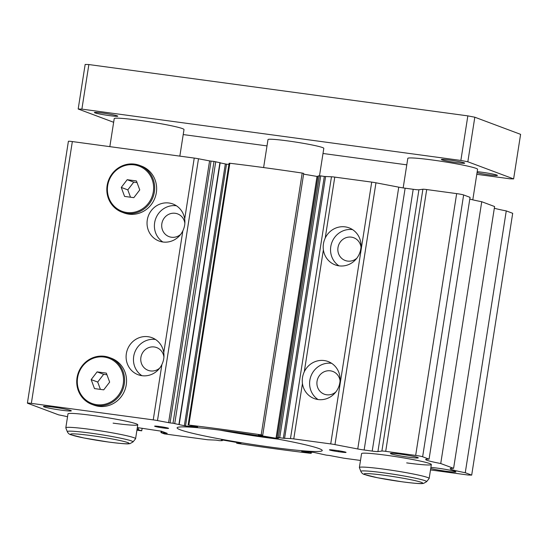 <?xml version="1.0" encoding="UTF-8"?>
<svg xmlns="http://www.w3.org/2000/svg" width="548" height="548" viewBox="0 0 548 548"><rect width="100%" height="100%" fill="white"/><g stroke="black" fill="none" stroke-linecap="round" stroke-linejoin="round"><path stroke-width="0.82" d="M429.063 459.162L422.638 456.758A5.651 0.37 -171.1 0 0 415.665 455.422L385.703 451.36A5.651 0.37 -171.1 0 0 381.894 451.045L377.921 451.579A8.473 0.555 -171.1 0 1 372.208 451.1L364.139 450.004A8.473 0.555 -171.1 0 1 357.755 448.97L334.972 444.606A5.651 0.37 -171.1 0 0 330.718 443.914L293.769 438.914A5.651 0.37 -171.1 0 0 290.474 438.585L283.323 438.256L324.32 176.449L331.471 176.778A5.651 0.37 -171.1 0 1 334.773 177.107L371.715 182.107A5.651 0.37 -171.1 0 1 375.969 182.799L398.752 187.163A8.473 0.555 -171.1 0 0 405.136 188.197L413.206 189.293A8.473 0.555 -171.1 0 0 418.919 189.772L422.892 189.238A5.651 0.37 -171.1 0 1 426.7 189.553L456.662 193.615A5.651 0.37 -171.1 0 1 463.635 194.944L470.061 197.355L429.063 459.162A28.249 1.843 -171.1 0 0 425.673 459.505A28.249 1.843 -171.1 0 0 440.736 463.533L481.74 201.726A28.249 1.843 -171.1 0 1 469.794 199.061M283.323 438.256A192.108 12.542 -171.1 0 0 279.72 437.694L277.083 437.729L278.768 438.119L276.021 438.242L317.018 176.435L317.963 176.552M276.021 438.242L259.019 435.331L258.368 435.174L260.115 434.934L262.691 435.215L261.197 434.865A192.108 12.542 -171.1 0 0 188.855 425.07L197.629 426.988L185.512 425.988L226.509 164.181L220.152 162.872M67.541 416.74A28.249 1.843 -171.1 0 0 58.602 414.85L27.647 403.266A5.651 0.37 -171.1 0 1 27.4 403.116A5.651 0.37 -171.1 0 1 31.346 403.376L153.241 419.884A5.651 0.37 -171.1 0 1 157.488 420.576L170.044 422.919A192.108 12.542 -171.1 0 1 173.01 423.248L185.512 425.988M168.585 422.7L209.583 160.893L211.042 161.112A192.108 12.542 -171.1 0 1 214.008 161.434L219.954 162.715M137.329 427.591L161.516 431.221L167.195 433.352L160.941 432.584L164.407 433.893L207.774 439.77L216.015 440.126A192.108 12.542 -171.1 0 0 219.618 440.688L222.255 440.654L221.262 440.167M360.495 460.45L343.891 458.203L329.293 455.463A192.108 12.542 -171.1 0 1 326.327 455.141L313.826 452.395L301.708 451.394L310.483 453.312A192.108 12.542 -171.1 0 1 275.432 448.833A192.108 12.542 -171.1 0 1 238.14 443.517L236.647 443.168L239.223 443.448L239.312 442.88M182.847 230.824C184.655 227.05 185.272 223.111 184.69 219.022A19.776 18.81 -69.5 0 0 172.894 203.986A19.776 18.81 -69.5 0 0 169.017 203.013A19.776 18.81 -69.5 0 0 147.713 217.919A19.776 18.81 -69.5 0 0 159.03 241.031A19.776 18.81 -69.5 0 0 162.907 242.004A19.776 18.81 -69.5 0 0 182.847 230.824L163.756 352.707A19.776 18.81 -69.5 0 0 151.96 337.678A19.776 18.81 -69.5 0 0 148.083 336.705A19.776 18.81 -69.5 0 0 126.773 351.611A19.776 18.81 -69.5 0 0 138.096 374.722A19.776 18.81 -69.5 0 0 141.973 375.695A19.776 18.81 -69.5 0 0 161.907 364.509C163.722 360.735 164.338 356.803 163.756 352.707M162.866 241.997A19.776 18.81 110.5 0 1 155.701 218.693A19.776 18.81 110.5 0 1 176.374 205.767A19.776 18.81 110.5 0 1 176.422 205.774M180.696 234.345A12.145 11.556 110.5 0 1 171.449 237.243A12.145 11.556 110.5 0 1 169.065 236.64A12.145 11.556 110.5 0 1 162.112 222.447A12.145 11.556 110.5 0 1 175.196 213.288A12.145 11.556 110.5 0 1 177.579 213.884A12.145 11.556 110.5 0 1 184.861 223.351M318.073 399.54A19.776 18.81 110.5 0 1 310.908 376.236A19.776 18.81 110.5 0 1 331.581 363.31A19.776 18.81 110.5 0 1 331.629 363.317M324.224 360.557A19.776 18.81 110.5 0 1 328.101 361.529A19.776 18.81 110.5 0 1 339.424 384.641A19.776 18.81 110.5 0 1 318.121 399.547A19.776 18.81 110.5 0 1 314.244 398.574A19.776 18.81 110.5 0 1 302.441 383.545C301.914 379.463 302.53 375.531 304.291 371.736A19.776 18.81 110.5 0 1 324.224 360.557M335.903 391.889A12.145 11.556 110.5 0 1 326.656 394.779A12.145 11.556 110.5 0 1 324.272 394.183A12.145 11.556 110.5 0 1 317.319 379.99A12.145 11.556 110.5 0 1 330.41 370.832A12.145 11.556 110.5 0 1 332.787 371.428A12.145 11.556 110.5 0 1 340.055 380.798M339.007 265.855A19.776 18.81 110.5 0 1 331.841 242.545A19.776 18.81 110.5 0 1 352.522 229.619A19.776 18.81 110.5 0 1 352.57 229.626M345.158 226.865A19.776 18.81 110.5 0 1 349.042 227.838A19.776 18.81 110.5 0 1 360.358 250.95A19.776 18.81 110.5 0 1 339.054 265.855A19.776 18.81 110.5 0 1 335.177 264.883A19.776 18.81 110.5 0 1 323.375 249.854C322.854 245.778 323.464 241.839 325.224 238.051A19.776 18.81 110.5 0 1 345.158 226.865M356.837 258.197A12.145 11.556 110.5 0 1 347.59 261.095A12.145 11.556 110.5 0 1 345.206 260.492A12.145 11.556 110.5 0 1 338.253 246.299A12.145 11.556 110.5 0 1 351.343 237.14A12.145 11.556 110.5 0 1 353.727 237.736A12.145 11.556 110.5 0 1 360.988 247.107M141.925 375.688A19.776 18.81 110.5 0 1 134.76 352.385A19.776 18.81 110.5 0 1 155.44 339.459A19.776 18.81 110.5 0 1 155.488 339.465M159.756 368.037A12.145 11.556 110.5 0 1 150.508 370.928A12.145 11.556 110.5 0 1 148.131 370.332A12.145 11.556 110.5 0 1 141.172 356.132A12.145 11.556 110.5 0 1 154.262 346.973A12.145 11.556 110.5 0 1 156.646 347.576A12.145 11.556 110.5 0 1 163.921 357.043M270.924 447.147A73.453 4.795 -171.1 0 0 322.238 450.559A73.453 4.795 -171.1 0 0 228.413 431.235A73.453 4.795 -171.1 0 0 177.1 427.83A73.453 4.795 -171.1 0 0 270.924 447.147M113.1 423.138A35.312 2.308 -171.1 0 0 137.774 424.775A35.312 2.308 -171.1 0 0 92.66 415.487A35.312 2.308 -171.1 0 0 67.993 413.85L65.815 427.776A35.312 2.308 -171.1 0 0 65.822 427.865L67.294 431.66C68.13 433.345 69.329 434.379 70.891 434.763L83.954 437.989L108.483 442.037C120.108 443.517 126.841 444.099 128.684 443.798L129.972 443.647L132.993 441.948A33.277 2.171 -171.1 0 0 90.523 433.119A33.277 2.171 -171.1 0 0 67.294 431.66M406.678 462.896A35.312 2.308 -171.1 0 0 431.345 464.533A35.312 2.308 -171.1 0 0 386.237 455.244A35.312 2.308 -171.1 0 0 361.57 453.607L359.385 467.533A35.312 2.308 -171.1 0 0 359.399 467.622L360.865 471.41C361.701 473.102 362.899 474.136 364.468 474.513L377.524 477.746L402.054 481.795C413.685 483.274 420.419 483.857 422.255 483.555L423.549 483.405L426.57 481.706A33.277 2.171 -171.1 0 0 384.1 472.869A33.277 2.171 -171.1 0 0 360.865 471.41M408.424 457.176A14.125 0.925 -171.1 0 0 418.275 457.765A14.125 0.925 -171.1 0 0 400.252 454.114A14.125 0.925 -171.1 0 0 390.423 453.401A14.125 0.925 -171.1 0 0 408.424 457.176M430.721 468.526A14.125 0.925 -171.1 0 0 446.038 471.253A14.125 0.925 -171.1 0 0 455.888 471.842A14.125 0.925 -171.1 0 0 437.866 468.191A14.125 0.925 -171.1 0 0 430.892 467.43M61.479 410.192A14.125 0.925 -171.1 0 0 71.322 410.781A14.125 0.925 -171.1 0 0 53.3 407.13A14.125 0.925 -171.1 0 0 43.47 406.424A14.125 0.925 -171.1 0 0 61.479 410.192M163.64 428.029A7.062 0.459 -171.1 0 0 168.572 428.358A7.062 0.459 -171.1 0 0 159.55 426.502A7.062 0.459 -171.1 0 0 154.618 426.173A7.062 0.459 -171.1 0 0 163.64 428.029M126.78 212.494A24.153 22.975 110.5 0 1 107.689 185.587A24.153 22.975 110.5 0 1 134.239 164.866A24.153 22.975 110.5 0 1 153.324 191.773A24.153 22.975 110.5 0 1 126.78 212.494M126.896 213.419A25.003 23.776 110.5 0 1 121.992 212.186A25.003 23.776 110.5 0 1 107.675 182.97A25.003 23.776 110.5 0 1 134.616 164.119A25.003 23.776 110.5 0 1 139.514 165.352A25.003 23.776 110.5 0 1 153.83 194.574A25.003 23.776 110.5 0 1 126.896 213.419M139.514 165.352L141.48 166.092A25.003 23.776 110.5 0 1 155.79 195.307A25.003 23.776 110.5 0 1 128.855 214.152A25.003 23.776 110.5 0 1 123.951 212.925L121.992 212.186M96.681 404.671A24.153 22.975 110.5 0 1 77.597 377.771A24.153 22.975 110.5 0 1 104.141 357.043A24.153 22.975 110.5 0 1 123.232 383.949A24.153 22.975 110.5 0 1 96.681 404.671M96.797 405.595A25.003 23.776 110.5 0 1 91.893 404.369A25.003 23.776 110.5 0 1 77.583 375.147A25.003 23.776 110.5 0 1 104.517 356.303A25.003 23.776 110.5 0 1 109.422 357.536A25.003 23.776 110.5 0 1 123.732 386.751A25.003 23.776 110.5 0 1 96.797 405.595M109.422 357.536L111.388 358.269A25.003 23.776 110.5 0 1 125.698 387.484A25.003 23.776 110.5 0 1 98.763 406.335A25.003 23.776 110.5 0 1 93.859 405.102L91.893 404.369M100.414 389.388L97.708 382.052L103.641 374.325L106.949 374.77M91.167 379.606L97.099 371.88L106.346 373.126L109.662 382.107L103.73 389.84L94.482 388.587L91.167 379.606L97.708 382.052M103.641 374.325L97.099 371.88M130.513 197.212L127.8 189.875L133.733 182.148L137.048 182.594M121.266 187.43L127.191 179.696L136.438 180.95L139.754 189.93L133.822 197.664L124.574 196.41L121.266 187.43L127.8 189.875M133.733 182.148L127.191 179.696M334.362 450.175A7.062 0.459 -171.1 0 0 329.43 449.846A7.062 0.459 -171.1 0 0 338.452 451.703L341.123 452.066A7.062 0.459 -171.1 0 0 346.055 452.395A7.062 0.459 -171.1 0 0 337.034 450.531L334.362 450.175M209.583 160.893L198.492 158.769A5.651 0.37 -171.1 0 0 194.239 158.077L72.343 141.569A5.651 0.37 -171.1 0 0 68.397 141.309L27.4 403.116M228.941 164.386L226.509 164.181M303.688 173.408L302.195 173.058A192.108 12.542 -171.1 0 0 229.852 163.263L229.126 163.229L188.122 425.036M317.018 176.435L303.606 174.141M324.32 176.449A192.108 12.542 -171.1 0 0 320.717 175.887L318.08 175.942M430.502 469.931L467.992 475.006L471.691 475.116L465.266 472.712A28.249 1.843 -171.1 0 1 450.203 468.684A28.249 1.843 -171.1 0 1 453.593 468.341L494.591 206.534L481.74 201.726M494.323 208.24A28.249 1.843 -171.1 0 0 506.263 210.905L512.695 213.309L471.691 475.116M453.593 468.341L440.736 463.533M136.925 430.173L141.727 430.824L137.062 429.31M239.223 443.448L240.969 443.209L240.319 443.051L223.317 440.14L221.221 440.421M141.727 430.824L142.131 428.241M465.266 472.712L506.263 210.905M277.596 439.064A67.801 4.425 8.9 0 1 267.397 437.749A67.801 4.425 8.9 0 1 219.755 430.105M449.6 160.05A11.83 0.774 8.9 0 1 464.711 163.16A11.83 0.774 8.9 0 1 456.45 162.612A11.83 0.774 8.9 0 1 441.332 159.502A11.83 0.774 8.9 0 1 449.6 160.05M477.198 171.709A11.83 0.774 8.9 0 1 482.309 172.291A11.83 0.774 8.9 0 1 497.42 175.401A11.83 0.774 8.9 0 1 489.152 174.853A11.83 0.774 8.9 0 1 477.041 172.743M102.647 113.066A11.83 0.774 8.9 0 1 117.765 116.183A11.83 0.774 8.9 0 1 109.497 115.628A11.83 0.774 8.9 0 1 94.386 112.518A11.83 0.774 8.9 0 1 102.647 113.066M179.84 156.125L184.005 129.547A35.312 2.308 -171.1 0 0 138.891 120.259A35.312 2.308 -171.1 0 0 114.224 118.621L109.833 146.645M132.993 441.948L135.555 438.784A35.312 2.308 -171.1 0 0 135.589 438.701A35.312 2.308 -171.1 0 0 90.482 429.413A35.312 2.308 -171.1 0 0 65.815 427.776M472.794 199.835L477.575 169.305A35.312 2.308 -171.1 0 0 432.468 160.016A35.312 2.308 -171.1 0 0 407.801 158.372L403.17 187.916M426.57 481.706L429.125 478.541A35.312 2.308 -171.1 0 0 429.166 478.459A35.312 2.308 -171.1 0 0 384.052 469.17A35.312 2.308 -171.1 0 0 359.385 467.533M319.518 175.744L323.813 148.33A28.249 1.843 -171.1 0 0 287.727 140.905A28.249 1.843 -171.1 0 0 267.993 139.589L263.609 167.565M183.217 134.561L266.999 145.905M323.005 153.488L406.787 164.838M476.794 174.319L509.921 178.799L513.62 178.915L467.834 161.776L460.861 160.441L81.885 109.121L78.179 109.011L113.648 122.286M513.62 178.915L520.6 134.349L474.815 117.21L467.841 115.875L88.858 64.554L85.159 64.445L78.179 109.011M88.858 64.554L81.885 109.121M467.841 115.875L460.861 160.441M474.815 117.21L467.834 161.776M184.327 425.81L225.331 163.996M238.222 443.332L238.318 442.709M307.592 452.71L307.723 451.881M338.602 450.757L338.452 451.703M341.253 451.196L341.123 452.066M308.777 452.888L308.921 451.984M309.065 452.915L309.202 452.004M310.25 453.093L310.401 452.107M310.771 453.21L310.935 452.155M236.647 443.168L236.763 442.442M236.811 443.147L236.914 442.469M237.811 443.264L237.914 442.64M221.625 440.489L221.687 440.106M222.262 440.633L222.358 440.023M160.982 432.578L161.208 431.139M161.53 432.625L161.735 431.303M137.247 429.337L137.514 427.618M138.288 429.536L138.569 427.762M31.346 403.376L72.343 141.569M184.69 219.022L194.239 158.077M153.241 419.884L161.907 364.509M157.488 420.576L198.492 158.769M170.044 422.919L211.042 161.112M173.01 423.248L214.008 161.434M174.744 423.522L215.741 161.715M178.915 424.433L219.912 162.626M188.855 425.07L229.852 163.263M261.197 434.865L302.195 173.058M277.021 438.359L277.117 437.763M277.083 437.729L318.08 175.922M278.363 437.557L319.361 175.75M279.72 437.694L320.717 175.887M284.583 438.407L325.581 176.6M290.474 438.585L331.471 176.778M304.291 371.736L323.375 249.854M293.769 438.914L302.441 383.545M330.718 443.914L371.715 182.107M325.224 238.051L334.773 177.107M334.972 444.606L375.969 182.799M357.755 448.97L398.752 187.163M364.139 450.004L405.136 188.197M372.208 451.1L413.206 189.293M377.921 451.579L418.919 189.772M381.894 451.045L422.892 189.238M385.703 451.36L426.7 189.553M415.665 455.422L456.662 193.615M422.638 456.758L463.635 194.944M91.263 435.605A29.606 1.932 -171.1 0 0 71.863 435.023A29.606 1.932 -171.1 0 0 108.394 442.017A29.606 1.932 -171.1 0 0 127.794 442.599A29.606 1.932 -171.1 0 0 91.263 435.605M384.833 475.356A29.606 1.932 -171.1 0 0 365.434 474.78A29.606 1.932 -171.1 0 0 401.972 481.774A29.606 1.932 -171.1 0 0 421.371 482.35A29.606 1.932 -171.1 0 0 384.833 475.356M311.216 453.347L311.394 452.189M236.613 443.188L236.729 442.435M222.276 440.647L222.372 440.023M160.941 432.584L161.167 431.132M179.182 424.515L220.18 162.708M262.725 435.201L303.722 173.387M277.062 437.736L318.059 175.929M431.345 464.533L429.166 478.459M137.774 424.775L135.589 438.701"/></g></svg>
